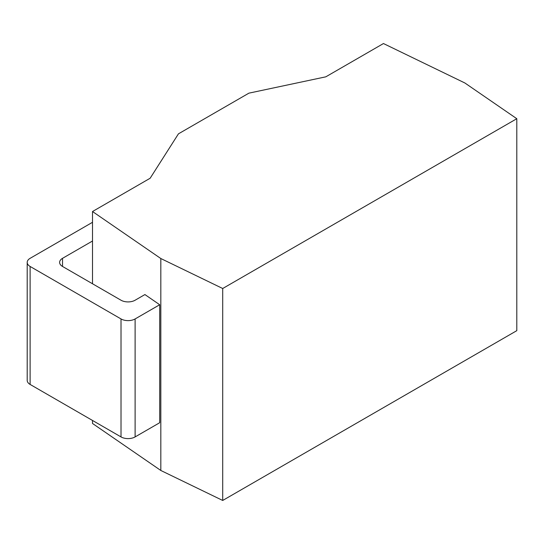 <?xml version="1.0" encoding="UTF-8"?>
<svg xmlns="http://www.w3.org/2000/svg" width="544" height="544" viewBox="0 0 544 544"><rect width="100%" height="100%" fill="white"/><g stroke="black" fill="none" stroke-linecap="round" stroke-linejoin="round"><path stroke-width="0.82" d="M92.514 420.458L92.514 423.477L160.827 470.478L222.707 500.46L516.8 330.664L516.8 118.708L464.882 82.987L383.459 43.54L325.815 76.826L248.907 93.153L178.446 133.838L150.158 178.235L92.514 211.521L160.827 258.529L222.707 288.504L516.8 118.708M160.827 470.478L160.827 258.529M222.707 500.46L222.707 288.504M92.514 283.771L92.514 211.521M92.514 222.299L30.117 258.325A9.962 5.753 0 0 0 27.2 262.392A9.962 5.753 0 0 0 30.117 266.458L121.02 318.94A9.962 5.753 0 0 0 135.109 318.94L135.109 436.92L159.705 422.722L159.705 304.742L144.915 294.562L135.109 300.227A9.962 5.753 180 0 1 121.02 300.227L62.533 266.458A9.962 5.753 180 0 1 59.616 262.392A9.962 5.753 180 0 1 62.533 258.325L92.514 241.012M135.109 436.92A9.962 5.753 180 0 1 121.02 436.92L30.117 384.438A9.962 5.753 180 0 1 27.2 380.372L27.2 262.392M135.109 318.94L159.705 304.742M62.533 266.458L62.533 258.325M30.117 266.458L30.117 384.438M121.02 318.94L121.02 436.92"/></g></svg>
